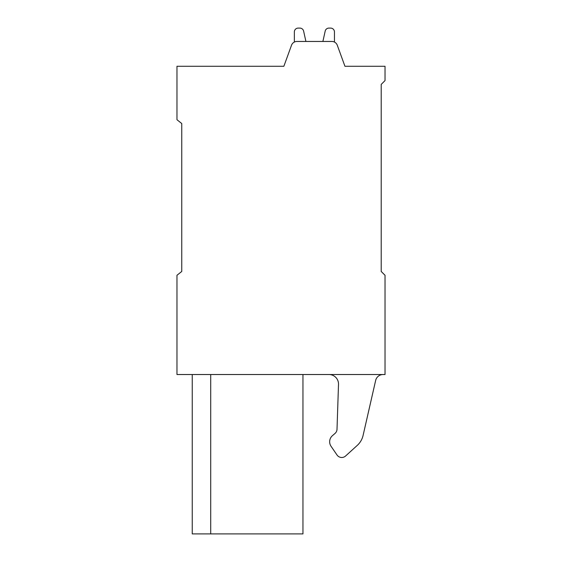 <?xml version="1.0" encoding="UTF-8"?>
<svg xmlns="http://www.w3.org/2000/svg" width="562" height="562" viewBox="0 0 562 562"><rect width="100%" height="100%" fill="white"/><g stroke="black" fill="none" stroke-linecap="round" stroke-linejoin="round"><path stroke-width="0.84" d="M176.974 374.524L385.026 374.524L385.026 275.275L381.205 271.46L381.205 84.405L385.026 80.591L385.026 66.274L344.942 66.274L337.284 45.227A5.725 5.725 0 0 0 331.903 41.462L296.905 41.462A5.725 5.725 0 0 0 291.523 45.227L283.866 66.274L176.974 66.274L176.974 119.72L181.751 123.535L181.751 271.46L176.974 275.275L176.974 374.524M344.942 66.274L337.284 45.227L344.942 66.274M291.523 45.227L283.866 66.274M334.446 31.915L334.446 42.059L334.446 31.915A3.815 3.815 0 0 0 330.625 28.1L328.918 28.1A3.815 3.815 0 0 0 325.187 31.093L322.883 41.462L305.918 41.462L303.613 31.093A3.815 3.815 0 0 0 299.89 28.1L298.176 28.1A3.815 3.815 0 0 0 294.362 31.915L294.362 42.059M322.883 41.462L305.918 41.462L322.883 41.462L305.918 41.462L322.883 41.462L305.918 41.462L322.883 41.462L305.918 41.462L322.883 41.462L305.918 41.462L322.883 41.462L305.918 41.462L322.883 41.462L305.918 41.462L322.883 41.462L305.918 41.462L322.883 41.462L305.918 41.462L303.613 31.093M299.89 28.1L298.176 28.1M330.625 28.1L328.918 28.1M210.715 374.524L210.715 533.9L302.953 533.9L302.953 374.524M210.715 533.9L192.246 533.9L192.246 374.524M375.648 380.46A7.636 7.636 0 0 1 383.094 374.524A7.636 7.636 0 0 0 375.648 380.46L363.073 435.487L375.648 380.46M328.967 374.524A9.54 9.54 0 0 1 338.507 384.387L337.01 429.284A5.725 5.725 0 0 1 335.029 433.421L332.416 435.691A8.016 8.016 0 0 0 331.053 446.284L337.024 455.002A5.725 5.725 0 0 0 345.602 456L357.306 445.357A19.087 19.087 0 0 0 363.073 435.487M357.306 445.357L345.602 456M337.024 455.002L331.053 446.284M335.029 433.421A5.725 5.725 0 0 0 337.01 429.284"/></g></svg>
